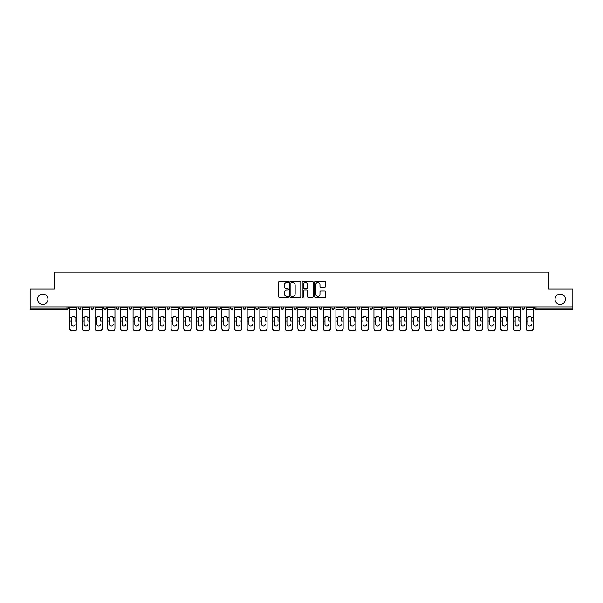 <?xml version="1.0" encoding="UTF-8"?>
<svg xmlns="http://www.w3.org/2000/svg" width="603" height="603" viewBox="0 0 603 603"><rect width="100%" height="100%" fill="white"/><g stroke="black" fill="none" stroke-linecap="round" stroke-linejoin="round"><path stroke-width="0.9" d="M47.946 299.269A5.201 5.201 0 0 1 42.745 304.47A5.201 5.201 0 0 1 37.544 299.269A5.201 5.201 0 0 1 42.745 294.06A5.201 5.201 0 0 1 47.946 299.269M565.456 299.269A5.201 5.201 0 0 1 560.255 304.47A5.201 5.201 0 0 1 555.054 299.269A5.201 5.201 0 0 1 560.255 294.06A5.201 5.201 0 0 1 565.456 299.269M288.498 282.053A0.558 0.558 0 0 0 287.94 281.495L279.46 281.495A0.799 0.799 0 0 0 278.669 282.294L278.669 296.653A0.799 0.799 0 0 0 279.46 297.452L287.94 297.452A0.558 0.558 0 0 0 288.498 296.895A0.558 0.558 0 0 0 287.94 296.329L286.84 296.329A2.555 2.555 0 0 1 284.292 293.782L284.292 292.583A2.555 2.555 0 0 1 286.84 290.028L287.94 290.028A0.558 0.558 0 0 0 288.498 289.47A0.558 0.558 0 0 0 287.94 288.912L286.84 288.912A2.555 2.555 0 0 1 284.292 286.365L284.292 285.166A2.555 2.555 0 0 1 286.84 282.611L287.94 282.611A0.558 0.558 0 0 0 288.498 282.053M324.813 287.118A0.799 0.799 0 0 0 325.612 286.319L325.612 282.294A0.799 0.799 0 0 0 324.813 281.495L315.399 281.495A0.799 0.799 0 0 0 314.6 282.294L314.6 296.653A0.799 0.799 0 0 0 315.399 297.452L324.813 297.452A0.799 0.799 0 0 0 325.612 296.653L325.612 291.784A0.799 0.799 0 0 0 324.813 290.985L320.781 290.985A0.799 0.799 0 0 0 319.989 291.784L319.989 294.196A2.133 2.133 0 0 1 317.856 296.329A2.133 2.133 0 0 1 315.716 294.196L315.716 284.744A2.133 2.133 0 0 1 317.856 282.611A2.133 2.133 0 0 1 319.989 284.744L319.989 286.319A0.799 0.799 0 0 0 320.781 287.118L324.813 287.118M30.15 306.904L30.15 289.108L54.368 289.108L54.368 272.043L548.632 272.043L548.632 289.108L572.85 289.108L572.85 306.904L30.15 306.904L30.15 308.201L66.963 308.201L66.963 306.904M300.799 282.294A0.799 0.799 0 0 0 300.008 281.495L290.593 281.495A0.799 0.799 0 0 0 289.794 282.294L289.794 296.653A0.799 0.799 0 0 0 290.593 297.452L300.008 297.452A0.799 0.799 0 0 0 300.799 296.653L300.799 282.294M302.992 281.495L312.407 281.495A0.799 0.799 0 0 1 313.206 282.294L313.206 296.653A0.799 0.799 0 0 1 312.407 297.452L308.382 297.452A0.799 0.799 0 0 1 307.583 296.653L307.583 290.827A0.799 0.799 0 0 0 306.784 290.028L304.116 290.028A0.799 0.799 0 0 0 303.317 290.827L303.317 296.895A0.558 0.558 0 0 1 302.759 297.452A0.558 0.558 0 0 1 302.201 296.895L302.201 282.294A0.799 0.799 0 0 1 302.992 281.495M68.184 306.904L68.184 308.201A1.221 1.221 0 0 1 66.963 309.422L30.15 309.422L30.15 308.201M572.85 306.904L572.85 309.422L536.037 309.422A1.221 1.221 0 0 1 534.816 308.201L534.816 306.904M80.862 306.904L80.862 308.201L78.42 308.201A1.221 1.221 0 0 0 79.641 309.422A1.221 1.221 0 0 1 78.42 308.201L78.42 306.904M66.963 309.422A1.221 1.221 0 0 0 68.184 308.201A1.221 1.221 0 0 1 66.963 309.422L66.963 308.201L68.184 308.201M91.098 306.904L91.098 308.201L91.098 306.904M93.54 306.904L93.54 308.201L93.54 306.904M103.776 308.201A1.221 1.221 0 0 0 104.997 309.422A1.221 1.221 0 0 0 106.218 308.201A1.221 1.221 0 0 1 104.997 309.422A1.221 1.221 0 0 0 106.218 308.201L106.218 306.904L106.218 308.201L103.776 308.201A1.221 1.221 0 0 0 104.997 309.422A1.221 1.221 0 0 1 103.776 308.201L103.776 306.904M116.454 306.904L116.454 308.201L116.454 306.904M118.897 306.904L118.897 308.201A1.221 1.221 0 0 1 117.675 309.422A1.221 1.221 0 0 1 116.454 308.201A1.221 1.221 0 0 0 117.675 309.422A1.221 1.221 0 0 0 118.897 308.201A1.221 1.221 0 0 1 117.675 309.422A1.221 1.221 0 0 1 116.454 308.201L118.897 308.201M129.132 308.201A1.221 1.221 0 0 0 130.354 309.422A1.221 1.221 0 0 0 131.575 308.201A1.221 1.221 0 0 1 130.354 309.422A1.221 1.221 0 0 0 131.575 308.201L131.575 306.904L131.575 308.201L129.132 308.201A1.221 1.221 0 0 0 130.354 309.422A1.221 1.221 0 0 1 129.132 308.201L129.132 306.904M144.245 306.904L144.245 308.201A1.221 1.221 0 0 1 143.032 309.422A1.221 1.221 0 0 1 141.811 308.201L141.811 306.904M156.923 306.904L156.923 308.201A1.221 1.221 0 0 1 155.71 309.422A1.221 1.221 0 0 1 154.489 308.201L154.489 306.904M169.601 306.904L169.601 308.201A1.221 1.221 0 0 1 168.388 309.422A1.221 1.221 0 0 1 167.167 308.201L167.167 306.904M182.279 306.904L182.279 308.201A1.221 1.221 0 0 1 181.066 309.422A1.221 1.221 0 0 1 179.845 308.201L179.845 306.904M194.957 306.904L194.957 308.201A1.221 1.221 0 0 1 193.744 309.422A1.221 1.221 0 0 1 192.523 308.201L192.523 306.904M207.636 306.904L207.636 308.201A1.221 1.221 0 0 1 206.414 309.422A1.221 1.221 0 0 1 205.201 308.201L205.201 306.904M217.879 306.904L217.879 308.201L217.879 306.904M220.314 306.904L220.314 308.201A1.221 1.221 0 0 1 219.093 309.422A1.221 1.221 0 0 1 217.879 308.201L220.314 308.201A1.221 1.221 0 0 1 219.093 309.422M232.992 306.904L232.992 308.201L230.557 308.201A1.221 1.221 0 0 0 231.771 309.422A1.221 1.221 0 0 1 230.557 308.201L230.557 306.904M244.449 309.422A1.221 1.221 0 0 0 245.67 308.201L245.67 306.904L245.67 308.201A1.221 1.221 0 0 1 244.449 309.422A1.221 1.221 0 0 1 243.235 308.201L243.235 306.904M257.127 309.422A1.221 1.221 0 0 0 258.348 308.201L258.348 306.904L258.348 308.201A1.221 1.221 0 0 1 257.127 309.422A1.221 1.221 0 0 1 255.906 308.201L255.906 306.904M271.026 306.904L271.026 308.201A1.221 1.221 0 0 1 269.805 309.422A1.221 1.221 0 0 1 268.584 308.201L268.584 306.904M281.262 308.201L283.704 308.201A1.221 1.221 0 0 1 282.483 309.422A1.221 1.221 0 0 0 283.704 308.201L283.704 306.904L283.704 308.201A1.221 1.221 0 0 1 282.483 309.422A1.221 1.221 0 0 1 281.262 308.201L281.262 306.904M296.382 306.904L296.382 308.201A1.221 1.221 0 0 1 295.161 309.422A1.221 1.221 0 0 1 293.94 308.201L293.94 306.904M309.06 306.904L309.06 308.201A1.221 1.221 0 0 1 307.839 309.422A1.221 1.221 0 0 1 306.618 308.201L306.618 306.904M319.296 306.904L319.296 308.201L319.296 306.904M321.738 306.904L321.738 308.201A1.221 1.221 0 0 1 320.517 309.422A1.221 1.221 0 0 1 319.296 308.201L321.738 308.201A1.221 1.221 0 0 1 320.517 309.422M331.974 306.904L331.974 308.201L331.974 306.904M334.416 306.904L334.416 308.201A1.221 1.221 0 0 1 333.195 309.422A1.221 1.221 0 0 1 331.974 308.201L334.416 308.201A1.221 1.221 0 0 1 333.195 309.422A1.221 1.221 0 0 0 334.416 308.201M344.652 306.904L344.652 308.201L344.652 306.904M347.094 306.904L347.094 308.201A1.221 1.221 0 0 1 345.873 309.422A1.221 1.221 0 0 1 344.652 308.201A1.221 1.221 0 0 0 345.873 309.422A1.221 1.221 0 0 0 347.094 308.201A1.221 1.221 0 0 1 345.873 309.422A1.221 1.221 0 0 1 344.652 308.201L347.094 308.201M357.33 306.904L357.33 308.201L357.33 306.904M359.765 306.904L359.765 308.201A1.221 1.221 0 0 1 358.551 309.422A1.221 1.221 0 0 1 357.33 308.201A1.221 1.221 0 0 0 358.551 309.422A1.221 1.221 0 0 0 359.765 308.201A1.221 1.221 0 0 1 358.551 309.422A1.221 1.221 0 0 1 357.33 308.201L359.765 308.201M370.008 308.201L372.443 308.201A1.221 1.221 0 0 1 371.229 309.422A1.221 1.221 0 0 0 372.443 308.201L372.443 306.904L372.443 308.201A1.221 1.221 0 0 1 371.229 309.422A1.221 1.221 0 0 1 370.008 308.201L370.008 306.904M385.121 306.904L385.121 308.201L382.686 308.201A1.221 1.221 0 0 0 383.907 309.422A1.221 1.221 0 0 1 382.686 308.201L382.686 306.904M397.799 306.904L397.799 308.201A1.221 1.221 0 0 1 396.586 309.422A1.221 1.221 0 0 1 395.364 308.201L395.364 306.904M408.043 306.904L408.043 308.201L408.043 306.904M410.477 306.904L410.477 308.201L410.477 306.904M423.155 306.904L423.155 308.201A1.221 1.221 0 0 1 421.934 309.422A1.221 1.221 0 0 1 420.721 308.201L420.721 306.904M435.833 306.904L435.833 308.201L433.399 308.201A1.221 1.221 0 0 0 434.612 309.422A1.221 1.221 0 0 1 433.399 308.201L433.399 306.904M448.511 306.904L448.511 308.201A1.221 1.221 0 0 1 447.29 309.422A1.221 1.221 0 0 1 446.077 308.201L446.077 306.904M461.189 306.904L461.189 308.201L458.755 308.201A1.221 1.221 0 0 0 459.968 309.422A1.221 1.221 0 0 1 458.755 308.201L458.755 306.904M473.868 306.904L473.868 308.201A1.221 1.221 0 0 1 472.646 309.422A1.221 1.221 0 0 1 471.425 308.201L471.425 306.904M486.546 306.904L486.546 308.201L484.103 308.201A1.221 1.221 0 0 0 485.325 309.422A1.221 1.221 0 0 1 484.103 308.201L484.103 306.904M499.224 306.904L499.224 308.201A1.221 1.221 0 0 1 498.003 309.422A1.221 1.221 0 0 1 496.782 308.201L496.782 306.904M511.902 306.904L511.902 308.201L509.46 308.201A1.221 1.221 0 0 0 510.681 309.422A1.221 1.221 0 0 1 509.46 308.201L509.46 306.904M524.58 306.904L524.58 308.201L522.138 308.201A1.221 1.221 0 0 0 523.359 309.422A1.221 1.221 0 0 1 522.138 308.201L522.138 306.904M80.862 308.201A1.221 1.221 0 0 1 79.641 309.422A1.221 1.221 0 0 0 80.862 308.201A1.221 1.221 0 0 1 79.641 309.422A1.221 1.221 0 0 1 78.42 308.201M92.319 309.422A1.221 1.221 0 0 1 91.098 308.201A1.221 1.221 0 0 0 92.319 309.422A1.221 1.221 0 0 0 93.54 308.201A1.221 1.221 0 0 1 92.319 309.422A1.221 1.221 0 0 1 91.098 308.201L93.54 308.201A1.221 1.221 0 0 1 92.319 309.422M231.771 309.422A1.221 1.221 0 0 0 232.992 308.201A1.221 1.221 0 0 1 231.771 309.422A1.221 1.221 0 0 1 230.557 308.201M385.121 308.201A1.221 1.221 0 0 1 383.907 309.422A1.221 1.221 0 0 0 385.121 308.201A1.221 1.221 0 0 1 383.907 309.422A1.221 1.221 0 0 1 382.686 308.201M409.256 309.422A1.221 1.221 0 0 1 408.043 308.201A1.221 1.221 0 0 0 409.256 309.422A1.221 1.221 0 0 0 410.477 308.201A1.221 1.221 0 0 1 409.256 309.422A1.221 1.221 0 0 1 408.043 308.201L410.477 308.201A1.221 1.221 0 0 1 409.256 309.422M434.612 309.422A1.221 1.221 0 0 0 435.833 308.201A1.221 1.221 0 0 1 434.612 309.422A1.221 1.221 0 0 1 433.399 308.201M461.189 308.201A1.221 1.221 0 0 1 459.968 309.422A1.221 1.221 0 0 0 461.189 308.201A1.221 1.221 0 0 1 459.968 309.422A1.221 1.221 0 0 1 458.755 308.201M485.325 309.422A1.221 1.221 0 0 0 486.546 308.201A1.221 1.221 0 0 1 485.325 309.422A1.221 1.221 0 0 1 484.103 308.201M498.003 309.422A1.221 1.221 0 0 0 499.224 308.201A1.221 1.221 0 0 1 498.003 309.422M510.681 309.422A1.221 1.221 0 0 0 511.902 308.201A1.221 1.221 0 0 1 510.681 309.422A1.221 1.221 0 0 1 509.46 308.201M523.359 309.422A1.221 1.221 0 0 0 524.58 308.201A1.221 1.221 0 0 1 523.359 309.422A1.221 1.221 0 0 1 522.138 308.201M536.037 306.904L536.037 309.422A1.221 1.221 0 0 1 534.816 308.201L572.85 308.201M291.468 282.611A0.558 0.558 0 0 0 290.91 283.169L290.91 295.772A0.558 0.558 0 0 0 291.468 296.329L292.628 296.329A2.555 2.555 0 0 0 295.176 293.782L295.176 285.166A2.555 2.555 0 0 0 292.628 282.611L291.468 282.611M307.583 284.789A2.133 2.133 0 0 0 305.45 282.649A2.133 2.133 0 0 0 303.317 284.789L303.317 288.113A0.799 0.799 0 0 0 304.116 288.912L306.784 288.912A0.799 0.799 0 0 0 307.583 288.113L307.583 284.789M75.171 318.346L75.171 320.947L76.92 320.947L76.92 306.904M69.684 321.286L69.684 328.65L69.684 317.63L71.584 317.63L71.433 318.346L71.584 317.63A1.869 1.794 0 0 1 75.021 317.63L76.92 317.63M73.302 326.004A1.869 1.771 180 0 0 75.171 324.233A1.869 1.771 180 0 1 73.302 326.004A1.869 1.771 180 0 1 71.433 324.233L71.433 318.346M76.92 328.311L76.92 328.65A2.435 2.306 180 0 1 74.478 330.957L74.478 330.617A2.435 2.306 0 0 0 76.92 328.311L76.92 320.947M69.684 328.311A2.435 2.306 0 0 0 72.126 330.617L74.478 330.957M72.126 330.957A2.435 2.306 180 0 1 69.684 328.65M72.126 330.617L74.478 330.617M69.684 317.63L69.684 306.904M87.85 318.346L87.85 320.947L89.598 320.947L89.598 306.904M82.362 321.286L82.362 328.65L82.362 317.63L84.262 317.63L84.111 318.346L84.262 317.63A1.869 1.794 0 0 1 87.699 317.63L89.598 317.63M85.98 326.004A1.869 1.771 180 0 0 87.85 324.233A1.869 1.771 180 0 1 85.98 326.004A1.869 1.771 180 0 1 84.111 324.233L84.111 318.346M100.528 318.346L100.528 320.947L102.276 320.947L102.276 306.904M95.04 321.286L95.04 328.65L95.04 317.63L96.94 317.63L96.789 318.346L96.94 317.63A1.869 1.794 0 0 1 100.377 317.63L102.276 317.63M98.658 326.004A1.869 1.771 180 0 0 100.528 324.233A1.869 1.771 180 0 1 98.658 326.004A1.869 1.771 180 0 1 96.789 324.233L96.789 318.346M113.206 318.346L113.206 320.947L114.954 320.947L114.954 306.904M107.718 321.286L107.718 328.65L107.718 317.63L109.618 317.63L109.467 318.346L109.618 317.63A1.869 1.794 0 0 1 113.055 317.63L114.954 317.63M111.336 326.004A1.869 1.771 180 0 0 113.206 324.233A1.869 1.771 180 0 1 111.336 326.004A1.869 1.771 180 0 1 109.467 324.233L109.467 318.346M125.884 318.346L125.884 320.947L127.632 320.947L127.632 306.904M120.396 321.286L120.396 328.65L120.396 317.63L122.296 317.63L122.145 318.346L122.296 317.63A1.869 1.794 0 0 1 125.733 317.63L127.632 317.63M124.014 326.004A1.869 1.771 180 0 0 125.884 324.233A1.869 1.771 180 0 1 124.014 326.004A1.869 1.771 180 0 1 122.145 324.233L122.145 318.346M138.562 318.346L138.562 320.947L140.311 320.947L140.311 306.904M133.075 321.286L133.075 328.65L133.075 317.63L134.974 317.63L134.823 318.346L134.974 317.63A1.869 1.794 0 0 1 138.411 317.63L140.311 317.63M136.693 326.004A1.869 1.771 180 0 0 138.562 324.233A1.869 1.771 180 0 1 136.693 326.004A1.869 1.771 180 0 1 134.823 324.233L134.823 318.346M89.598 328.311L89.598 328.65A2.435 2.306 180 0 1 87.156 330.957L87.156 330.617A2.435 2.306 0 0 0 89.598 328.311L89.598 320.947M82.362 328.311A2.435 2.306 0 0 0 84.804 330.617L87.156 330.957M84.804 330.957A2.435 2.306 180 0 1 82.362 328.65M84.804 330.617L87.156 330.617M82.362 317.63L82.362 306.904M102.276 328.311L102.276 328.65A2.435 2.306 180 0 1 99.834 330.957L99.834 330.617A2.435 2.306 0 0 0 102.276 328.311L102.276 320.947M95.04 328.311A2.435 2.306 0 0 0 97.482 330.617L99.834 330.957M97.482 330.957A2.435 2.306 180 0 1 95.04 328.65M97.482 330.617L99.834 330.617M95.04 317.63L95.04 306.904M114.954 328.311L114.954 328.65A2.435 2.306 180 0 1 112.512 330.957L112.512 330.617A2.435 2.306 0 0 0 114.954 328.311L114.954 320.947M107.718 328.311A2.435 2.306 0 0 0 110.161 330.617L112.512 330.957M110.161 330.957A2.435 2.306 180 0 1 107.718 328.65M110.161 330.617L112.512 330.617M107.718 317.63L107.718 306.904M127.632 328.311L127.632 328.65A2.435 2.306 180 0 1 125.19 330.957L125.19 330.617A2.435 2.306 0 0 0 127.632 328.311L127.632 320.947M120.396 328.311A2.435 2.306 0 0 0 122.831 330.617L125.19 330.957M122.831 330.957A2.435 2.306 180 0 1 120.396 328.65M122.831 330.617L125.19 330.617M120.396 317.63L120.396 306.904M140.311 328.311L140.311 328.65A2.435 2.306 180 0 1 137.868 330.957L137.868 330.617A2.435 2.306 0 0 0 140.311 328.311L140.311 320.947M133.075 328.311A2.435 2.306 0 0 0 135.509 330.617L137.868 330.957M135.509 330.957A2.435 2.306 180 0 1 133.075 328.65M135.509 330.617L137.868 330.617M133.075 317.63L133.075 306.904M151.24 318.346L151.24 320.947L152.981 320.947L152.981 306.904M145.753 321.286L145.753 328.65L145.753 317.63L147.652 317.63L147.501 318.346L147.652 317.63A1.869 1.794 0 0 1 151.089 317.63L152.981 317.63M149.371 326.004A1.869 1.771 180 0 0 151.24 324.233A1.869 1.771 180 0 1 149.371 326.004A1.869 1.771 180 0 1 147.501 324.233L147.501 318.346M152.981 328.311L152.981 328.65A2.435 2.306 180 0 1 150.546 330.957L150.546 330.617A2.435 2.306 0 0 0 152.981 328.311L152.981 320.947M145.753 328.311A2.435 2.306 0 0 0 148.187 330.617L150.546 330.957M148.187 330.957A2.435 2.306 180 0 1 145.753 328.65M148.187 330.617L150.546 330.617M145.753 317.63L145.753 306.904M163.918 318.346L163.918 320.947L165.659 320.947L165.659 306.904M158.431 321.286L158.431 328.65L158.431 317.63L160.323 317.63L160.179 318.346L160.323 317.63A1.869 1.794 0 0 1 163.767 317.63L165.659 317.63M162.049 326.004A1.869 1.771 180 0 0 163.918 324.233A1.869 1.771 180 0 1 162.049 326.004A1.869 1.771 180 0 1 160.179 324.233L160.179 318.346M165.659 328.311L165.659 328.65A2.435 2.306 180 0 1 163.225 330.957L163.225 330.617A2.435 2.306 0 0 0 165.659 328.311L165.659 320.947M158.431 328.311A2.435 2.306 0 0 0 160.865 330.617L163.225 330.957M160.865 330.957A2.435 2.306 180 0 1 158.431 328.65M160.865 330.617L163.225 330.617M158.431 317.63L158.431 306.904M176.596 318.346L176.596 320.947L178.337 320.947L178.337 306.904M171.109 321.286L171.109 328.65L171.109 317.63L173.001 317.63L172.857 318.346L173.001 317.63A1.869 1.794 0 0 1 176.445 317.63L178.337 317.63M174.727 326.004A1.869 1.771 180 0 0 176.596 324.233A1.869 1.771 180 0 1 174.727 326.004A1.869 1.771 180 0 1 172.857 324.233L172.857 318.346M178.337 328.311L178.337 328.65A2.435 2.306 180 0 1 175.903 330.957L175.903 330.617A2.435 2.306 0 0 0 178.337 328.311L178.337 320.947M171.109 328.311A2.435 2.306 0 0 0 173.543 330.617L175.903 330.957M173.543 330.957A2.435 2.306 180 0 1 171.109 328.65M173.543 330.617L175.903 330.617M171.109 317.63L171.109 306.904M189.274 318.346L189.274 320.947L191.015 320.947L191.015 306.904M183.787 321.286L183.787 328.65L183.787 317.63L185.679 317.63L185.536 318.346L185.679 317.63A1.869 1.794 0 0 1 189.123 317.63L191.015 317.63M187.405 326.004A1.869 1.771 180 0 0 189.274 324.233A1.869 1.771 180 0 1 187.405 326.004A1.869 1.771 180 0 1 185.536 324.233L185.536 318.346M191.015 328.311L191.015 328.65A2.435 2.306 180 0 1 188.581 330.957L188.581 330.617A2.435 2.306 0 0 0 191.015 328.311L191.015 320.947M183.787 328.311A2.435 2.306 0 0 0 186.221 330.617L188.581 330.957M186.221 330.957A2.435 2.306 180 0 1 183.787 328.65M186.221 330.617L188.581 330.617M183.787 317.63L183.787 306.904M201.945 318.346L201.945 320.947L203.693 320.947L203.693 306.904M196.465 321.286L196.465 328.65L196.465 317.63L198.357 317.63L198.206 318.346L198.357 317.63A1.869 1.794 0 0 1 201.801 317.63L203.693 317.63M200.075 326.004A1.869 1.771 180 0 0 201.945 324.233A1.869 1.771 180 0 1 200.075 326.004A1.869 1.771 180 0 1 198.206 324.233L198.206 318.346M203.693 328.311L203.693 328.65A2.435 2.306 180 0 1 201.259 330.957L201.259 330.617A2.435 2.306 0 0 0 203.693 328.311L203.693 320.947M196.465 328.311A2.435 2.306 0 0 0 198.9 330.617L201.259 330.957M198.9 330.957A2.435 2.306 180 0 1 196.465 328.65M198.9 330.617L201.259 330.617M196.465 317.63L196.465 306.904M214.623 318.346L214.623 320.947L216.371 320.947L216.371 306.904M209.143 321.286L209.143 328.65L209.143 317.63L211.035 317.63L210.884 318.346L211.035 317.63A1.869 1.794 0 0 1 214.48 317.63L216.371 317.63M212.753 326.004A1.869 1.771 180 0 0 214.623 324.233A1.869 1.771 180 0 1 212.753 326.004A1.869 1.771 180 0 1 210.884 324.233L210.884 318.346M216.371 328.311L216.371 328.65A2.435 2.306 180 0 1 213.937 330.957L213.937 330.617A2.435 2.306 0 0 0 216.371 328.311L216.371 320.947M209.143 328.311A2.435 2.306 0 0 0 211.578 330.617L213.937 330.957M211.578 330.957A2.435 2.306 180 0 1 209.143 328.65M211.578 330.617L213.937 330.617M209.143 317.63L209.143 306.904M227.301 318.346L227.301 320.947L229.05 320.947L229.05 306.904M221.821 321.286L221.821 328.65L221.821 317.63L223.713 317.63L223.562 318.346L223.713 317.63A1.869 1.794 0 0 1 227.158 317.63L229.05 317.63M225.432 326.004A1.869 1.771 180 0 0 227.301 324.233A1.869 1.771 180 0 1 225.432 326.004A1.869 1.771 180 0 1 223.562 324.233L223.562 318.346M229.05 328.311L229.05 328.65A2.435 2.306 180 0 1 226.615 330.957L226.615 330.617A2.435 2.306 0 0 0 229.05 328.311L229.05 320.947M221.821 328.311A2.435 2.306 0 0 0 224.256 330.617L226.615 330.957M224.256 330.957A2.435 2.306 180 0 1 221.821 328.65M224.256 330.617L226.615 330.617M221.821 317.63L221.821 306.904M239.979 318.346L239.979 320.947L241.728 320.947L241.728 306.904M234.499 321.286L234.499 328.65L234.499 317.63L236.391 317.63L236.24 318.346L236.391 317.63A1.869 1.794 0 0 1 239.836 317.63L241.728 317.63M238.11 326.004A1.869 1.771 180 0 0 239.979 324.233A1.869 1.771 180 0 1 238.11 326.004A1.869 1.771 180 0 1 236.24 324.233L236.24 318.346M241.728 328.311L241.728 328.65A2.435 2.306 180 0 1 239.293 330.957L239.293 330.617A2.435 2.306 0 0 0 241.728 328.311L241.728 320.947M234.499 328.311A2.435 2.306 0 0 0 236.934 330.617L239.293 330.957M236.934 330.957A2.435 2.306 180 0 1 234.499 328.65M236.934 330.617L239.293 330.617M234.499 317.63L234.499 306.904M252.657 318.346L252.657 320.947L254.406 320.947L254.406 306.904M247.17 321.286L247.17 328.65L247.17 317.63L249.069 317.63L248.918 318.346L249.069 317.63A1.869 1.794 0 0 1 252.506 317.63L254.406 317.63M250.788 326.004A1.869 1.771 180 0 0 252.657 324.233A1.869 1.771 180 0 1 250.788 326.004A1.869 1.771 180 0 1 248.918 324.233L248.918 318.346M254.406 328.311L254.406 328.65A2.435 2.306 180 0 1 251.971 330.957L251.971 330.617A2.435 2.306 0 0 0 254.406 328.311L254.406 320.947M247.17 328.311A2.435 2.306 0 0 0 249.612 330.617L251.971 330.957M249.612 330.957A2.435 2.306 180 0 1 247.17 328.65M249.612 330.617L251.971 330.617M247.17 317.63L247.17 306.904M265.335 318.346L265.335 320.947L267.084 320.947L267.084 306.904M259.848 321.286L259.848 328.65L259.848 317.63L261.747 317.63L261.596 318.346L261.747 317.63A1.869 1.794 0 0 1 265.184 317.63L267.084 317.63M263.466 326.004A1.869 1.771 180 0 0 265.335 324.233A1.869 1.771 180 0 1 263.466 326.004A1.869 1.771 180 0 1 261.596 324.233L261.596 318.346M267.084 328.311L267.084 328.65A2.435 2.306 180 0 1 264.649 330.957L264.649 330.617A2.435 2.306 0 0 0 267.084 328.311L267.084 320.947M259.848 328.311A2.435 2.306 0 0 0 262.29 330.617L264.649 330.957M262.29 330.957A2.435 2.306 180 0 1 259.848 328.65M262.29 330.617L264.649 330.617M259.848 317.63L259.848 306.904M278.013 318.346L278.013 320.947L279.762 320.947L279.762 306.904M272.526 321.286L272.526 328.65L272.526 317.63L274.425 317.63L274.275 318.346L274.425 317.63A1.869 1.794 0 0 1 277.862 317.63L279.762 317.63M276.144 326.004A1.869 1.771 180 0 0 278.013 324.233A1.869 1.771 180 0 1 276.144 326.004A1.869 1.771 180 0 1 274.275 324.233L274.275 318.346M279.762 328.311L279.762 328.65A2.435 2.306 180 0 1 277.32 330.957L277.32 330.617A2.435 2.306 0 0 0 279.762 328.311L279.762 320.947M272.526 328.311A2.435 2.306 0 0 0 274.968 330.617L277.32 330.957M274.968 330.957A2.435 2.306 180 0 1 272.526 328.65M274.968 330.617L277.32 330.617M272.526 317.63L272.526 306.904M290.691 318.346L290.691 320.947L292.44 320.947L292.44 306.904M285.204 321.286L285.204 328.65L285.204 317.63L287.103 317.63L286.953 318.346L287.103 317.63A1.869 1.794 0 0 1 290.54 317.63L292.44 317.63M288.822 326.004A1.869 1.771 180 0 0 290.691 324.233A1.869 1.771 180 0 1 288.822 326.004A1.869 1.771 180 0 1 286.953 324.233L286.953 318.346M292.44 328.311L292.44 328.65A2.435 2.306 180 0 1 289.998 330.957L289.998 330.617A2.435 2.306 0 0 0 292.44 328.311L292.44 320.947M285.204 328.311A2.435 2.306 0 0 0 287.646 330.617L289.998 330.957M287.646 330.957A2.435 2.306 180 0 1 285.204 328.65M287.646 330.617L289.998 330.617M285.204 317.63L285.204 306.904M303.369 318.346L303.369 320.947L305.118 320.947L305.118 306.904M297.882 321.286L297.882 328.65L297.882 317.63L299.781 317.63L299.631 318.346L299.781 317.63A1.869 1.794 0 0 1 303.219 317.63L305.118 317.63M301.5 326.004A1.869 1.771 180 0 0 303.369 324.233A1.869 1.771 180 0 1 301.5 326.004A1.869 1.771 180 0 1 299.631 324.233L299.631 318.346M305.118 328.311L305.118 328.65A2.435 2.306 180 0 1 302.676 330.957L302.676 330.617A2.435 2.306 0 0 0 305.118 328.311L305.118 320.947M297.882 328.311A2.435 2.306 0 0 0 300.324 330.617L302.676 330.957M300.324 330.957A2.435 2.306 180 0 1 297.882 328.65M300.324 330.617L302.676 330.617M297.882 317.63L297.882 306.904M316.047 318.346L316.047 320.947L317.796 320.947L317.796 306.904M310.56 321.286L310.56 328.65L310.56 317.63L312.46 317.63L312.309 318.346L312.46 317.63A1.869 1.794 0 0 1 315.897 317.63L317.796 317.63M314.178 326.004A1.869 1.771 180 0 0 316.047 324.233A1.869 1.771 180 0 1 314.178 326.004A1.869 1.771 180 0 1 312.309 324.233L312.309 318.346M317.796 328.311L317.796 328.65A2.435 2.306 180 0 1 315.354 330.957L315.354 330.617A2.435 2.306 0 0 0 317.796 328.311L317.796 320.947M310.56 328.311A2.435 2.306 0 0 0 313.002 330.617L315.354 330.957M313.002 330.957A2.435 2.306 180 0 1 310.56 328.65M313.002 330.617L315.354 330.617M310.56 317.63L310.56 306.904M328.725 318.346L328.725 320.947L330.474 320.947L330.474 306.904M323.238 321.286L323.238 328.65L323.238 317.63L325.138 317.63L324.987 318.346L325.138 317.63A1.869 1.794 0 0 1 328.575 317.63L330.474 317.63M326.856 326.004A1.869 1.771 180 0 0 328.725 324.233A1.869 1.771 180 0 1 326.856 326.004A1.869 1.771 180 0 1 324.987 324.233L324.987 318.346M330.474 328.311L330.474 328.65A2.435 2.306 180 0 1 328.032 330.957L328.032 330.617A2.435 2.306 0 0 0 330.474 328.311L330.474 320.947M323.238 328.311A2.435 2.306 0 0 0 325.68 330.617L328.032 330.957M325.68 330.957A2.435 2.306 180 0 1 323.238 328.65M325.68 330.617L328.032 330.617M323.238 317.63L323.238 306.904M341.404 318.346L341.404 320.947L343.152 320.947L343.152 306.904M335.916 321.286L335.916 328.65L335.916 317.63L337.816 317.63L337.665 318.346L337.816 317.63A1.869 1.794 0 0 1 341.253 317.63L343.152 317.63M339.534 326.004A1.869 1.771 180 0 0 341.404 324.233A1.869 1.771 180 0 1 339.534 326.004A1.869 1.771 180 0 1 337.665 324.233L337.665 318.346M343.152 328.311L343.152 328.65A2.435 2.306 180 0 1 340.71 330.957L340.71 330.617A2.435 2.306 0 0 0 343.152 328.311L343.152 320.947M335.916 328.311A2.435 2.306 0 0 0 338.351 330.617L340.71 330.957M338.351 330.957A2.435 2.306 180 0 1 335.916 328.65M338.351 330.617L340.71 330.617M335.916 317.63L335.916 306.904M354.082 318.346L354.082 320.947L355.83 320.947L355.83 306.904M348.594 321.286L348.594 328.65L348.594 317.63L350.494 317.63L350.343 318.346L350.494 317.63A1.869 1.794 0 0 1 353.931 317.63L355.83 317.63M355.83 328.65L355.83 328.65A2.435 2.306 180 0 1 353.388 330.957L353.388 330.617A2.435 2.306 0 0 0 355.83 328.311L355.83 320.947M352.212 326.004A1.869 1.771 180 0 0 354.082 324.233A1.869 1.771 180 0 1 352.212 326.004A1.869 1.771 180 0 1 350.343 324.233L350.343 318.346M348.594 328.311A2.435 2.306 0 0 0 351.029 330.617L353.388 330.957M351.029 330.957A2.435 2.306 180 0 1 348.594 328.65M351.029 330.617L353.388 330.617M348.594 317.63L348.594 306.904M366.76 318.346L366.76 320.947L368.501 320.947L368.501 306.904M361.272 321.286L361.272 328.65L361.272 317.63L363.164 317.63L363.021 318.346L363.164 317.63A1.869 1.794 0 0 1 366.609 317.63L368.501 317.63M364.89 326.004A1.869 1.771 180 0 0 366.76 324.233A1.869 1.771 180 0 1 364.89 326.004A1.869 1.771 180 0 1 363.021 324.233L363.021 318.346M368.501 328.311L368.501 328.65A2.435 2.306 180 0 1 366.066 330.957L366.066 330.617A2.435 2.306 0 0 0 368.501 328.311L368.501 320.947M361.272 328.311A2.435 2.306 0 0 0 363.707 330.617L366.066 330.957M363.707 330.957A2.435 2.306 180 0 1 361.272 328.65M363.707 330.617L366.066 330.617M361.272 317.63L361.272 306.904M379.438 318.346L379.438 320.947L381.179 320.947L381.179 306.904M373.95 321.286L373.95 328.65L373.95 317.63L375.842 317.63L375.699 318.346L375.842 317.63A1.869 1.794 0 0 1 379.287 317.63L381.179 317.63M377.568 326.004A1.869 1.771 180 0 0 379.438 324.233A1.869 1.771 180 0 1 377.568 326.004A1.869 1.771 180 0 1 375.699 324.233L375.699 318.346M381.179 328.311L381.179 328.65A2.435 2.306 180 0 1 378.744 330.957L378.744 330.617A2.435 2.306 0 0 0 381.179 328.311L381.179 320.947M373.95 328.311A2.435 2.306 0 0 0 376.385 330.617L378.744 330.957M376.385 330.957A2.435 2.306 180 0 1 373.95 328.65M376.385 330.617L378.744 330.617M373.95 317.63L373.95 306.904M392.116 318.346L392.116 320.947L393.857 320.947L393.857 306.904M386.629 321.286L386.629 328.65L386.629 317.63L388.52 317.63L388.377 318.346L388.52 317.63A1.869 1.794 0 0 1 391.965 317.63L393.857 317.63M393.857 328.65L393.857 328.65A2.435 2.306 180 0 1 391.422 330.957L391.422 330.617A2.435 2.306 0 0 0 393.857 328.311L393.857 320.947M390.247 326.004A1.869 1.771 180 0 0 392.116 324.233A1.869 1.771 180 0 1 390.247 326.004A1.869 1.771 180 0 1 388.377 324.233L388.377 318.346M386.629 328.311A2.435 2.306 0 0 0 389.063 330.617L391.422 330.957M389.063 330.957A2.435 2.306 180 0 1 386.629 328.65M389.063 330.617L391.422 330.617M386.629 317.63L386.629 306.904M404.794 318.346L404.794 320.947L406.535 320.947L406.535 306.904M399.307 321.286L399.307 328.65L399.307 317.63L401.199 317.63L401.055 318.346L401.199 317.63A1.869 1.794 0 0 1 404.643 317.63L406.535 317.63M406.535 328.65L406.535 328.65A2.435 2.306 180 0 1 404.1 330.957L404.1 330.617A2.435 2.306 0 0 0 406.535 328.311L406.535 320.947M402.925 326.004A1.869 1.771 180 0 0 404.794 324.233A1.869 1.771 180 0 1 402.925 326.004A1.869 1.771 180 0 1 401.055 324.233L401.055 318.346M399.307 328.311A2.435 2.306 0 0 0 401.741 330.617L404.1 330.957M401.741 330.957A2.435 2.306 180 0 1 399.307 328.65M401.741 330.617L404.1 330.617M399.307 317.63L399.307 306.904M417.464 318.346L417.464 320.947L419.213 320.947L419.213 306.904M411.985 321.286L411.985 328.65L411.985 317.63L413.877 317.63L413.726 318.346L413.877 317.63A1.869 1.794 0 0 1 417.321 317.63L419.213 317.63M415.595 326.004A1.869 1.771 180 0 0 417.464 324.233A1.869 1.771 180 0 1 415.595 326.004A1.869 1.771 180 0 1 413.726 324.233L413.726 318.346M419.213 328.311L419.213 328.65A2.435 2.306 180 0 1 416.779 330.957L416.779 330.617A2.435 2.306 0 0 0 419.213 328.311L419.213 320.947M411.985 328.311A2.435 2.306 0 0 0 414.419 330.617L416.779 330.957M414.419 330.957A2.435 2.306 180 0 1 411.985 328.65M414.419 330.617L416.779 330.617M411.985 317.63L411.985 306.904M430.143 318.346L430.143 320.947L431.891 320.947L431.891 306.904M424.663 321.286L424.663 328.65L424.663 317.63L426.555 317.63L426.404 318.346L426.555 317.63A1.869 1.794 0 0 1 429.999 317.63L431.891 317.63M431.891 328.65L431.891 328.65A2.435 2.306 180 0 1 429.457 330.957L429.457 330.617A2.435 2.306 0 0 0 431.891 328.311L431.891 320.947M428.273 326.004A1.869 1.771 180 0 0 430.143 324.233A1.869 1.771 180 0 1 428.273 326.004A1.869 1.771 180 0 1 426.404 324.233L426.404 318.346M424.663 328.311A2.435 2.306 0 0 0 427.097 330.617L429.457 330.957M427.097 330.957A2.435 2.306 180 0 1 424.663 328.65M427.097 330.617L429.457 330.617M424.663 317.63L424.663 306.904M442.821 318.346L442.821 320.947L444.569 320.947L444.569 306.904M437.341 321.286L437.341 328.65L437.341 317.63L439.233 317.63L439.082 318.346L439.233 317.63A1.869 1.794 0 0 1 442.677 317.63L444.569 317.63M440.951 326.004A1.869 1.771 180 0 0 442.821 324.233A1.869 1.771 180 0 1 440.951 326.004A1.869 1.771 180 0 1 439.082 324.233L439.082 318.346M444.569 328.311L444.569 328.65A2.435 2.306 180 0 1 442.135 330.957L442.135 330.617A2.435 2.306 0 0 0 444.569 328.311L444.569 320.947M437.341 328.311A2.435 2.306 0 0 0 439.775 330.617L442.135 330.957M439.775 330.957A2.435 2.306 180 0 1 437.341 328.65M439.775 330.617L442.135 330.617M437.341 317.63L437.341 306.904M455.499 318.346L455.499 320.947L457.247 320.947L457.247 306.904M450.019 321.286L450.019 328.65L450.019 317.63L451.911 317.63L451.76 318.346L451.911 317.63A1.869 1.794 0 0 1 455.348 317.63L457.247 317.63M453.629 326.004A1.869 1.771 180 0 0 455.499 324.233A1.869 1.771 180 0 1 453.629 326.004A1.869 1.771 180 0 1 451.76 324.233L451.76 318.346M457.247 328.311L457.247 328.65A2.435 2.306 180 0 1 454.813 330.957L454.813 330.617A2.435 2.306 0 0 0 457.247 328.311L457.247 320.947M450.019 328.311A2.435 2.306 0 0 0 452.454 330.617L454.813 330.957M452.454 330.957A2.435 2.306 180 0 1 450.019 328.65M452.454 330.617L454.813 330.617M450.019 317.63L450.019 306.904M468.177 318.346L468.177 320.947L469.925 320.947L469.925 306.904M462.689 321.286L462.689 328.65L462.689 317.63L464.589 317.63L464.438 318.346L464.589 317.63A1.869 1.794 0 0 1 468.026 317.63L469.925 317.63M466.307 326.004A1.869 1.771 180 0 0 468.177 324.233A1.869 1.771 180 0 1 466.307 326.004A1.869 1.771 180 0 1 464.438 324.233L464.438 318.346M469.925 328.311L469.925 328.65A2.435 2.306 180 0 1 467.491 330.957L467.491 330.617A2.435 2.306 0 0 0 469.925 328.311L469.925 320.947M462.689 328.311A2.435 2.306 0 0 0 465.132 330.617L467.491 330.957M465.132 330.957A2.435 2.306 180 0 1 462.689 328.65M465.132 330.617L467.491 330.617M462.689 317.63L462.689 306.904M480.855 318.346L480.855 320.947L482.604 320.947L482.604 306.904M475.368 321.286L475.368 328.65L475.368 317.63L477.267 317.63L477.116 318.346L477.267 317.63A1.869 1.794 0 0 1 480.704 317.63L482.604 317.63M482.604 328.65L482.604 328.65A2.435 2.306 180 0 1 480.169 330.957L480.169 330.617A2.435 2.306 0 0 0 482.604 328.311L482.604 320.947M478.986 326.004A1.869 1.771 180 0 0 480.855 324.233A1.869 1.771 180 0 1 478.986 326.004A1.869 1.771 180 0 1 477.116 324.233L477.116 318.346M475.368 328.311A2.435 2.306 0 0 0 477.81 330.617L480.169 330.957M477.81 330.957A2.435 2.306 180 0 1 475.368 328.65M477.81 330.617L480.169 330.617M475.368 317.63L475.368 306.904M493.533 318.346L493.533 320.947L495.282 320.947L495.282 306.904M488.046 321.286L488.046 328.65L488.046 317.63L489.945 317.63L489.794 318.346L489.945 317.63A1.869 1.794 0 0 1 493.382 317.63L495.282 317.63M491.664 326.004A1.869 1.771 180 0 0 493.533 324.233A1.869 1.771 180 0 1 491.664 326.004A1.869 1.771 180 0 1 489.794 324.233L489.794 318.346M495.282 328.311L495.282 328.65A2.435 2.306 180 0 1 492.839 330.957L492.839 330.617A2.435 2.306 0 0 0 495.282 328.311L495.282 320.947M488.046 328.311A2.435 2.306 0 0 0 490.488 330.617L492.839 330.957M490.488 330.957A2.435 2.306 180 0 1 488.046 328.65M490.488 330.617L492.839 330.617M488.046 317.63L488.046 306.904M506.211 318.346L506.211 320.947L507.96 320.947L507.96 306.904M500.724 321.286L500.724 328.65L500.724 317.63L502.623 317.63L502.472 318.346L502.623 317.63A1.869 1.794 0 0 1 506.06 317.63L507.96 317.63M507.96 328.65L507.96 328.65A2.435 2.306 180 0 1 505.518 330.957L505.518 330.617A2.435 2.306 0 0 0 507.96 328.311L507.96 320.947M504.342 326.004A1.869 1.771 180 0 0 506.211 324.233A1.869 1.771 180 0 1 504.342 326.004A1.869 1.771 180 0 1 502.472 324.233L502.472 318.346M500.724 328.311A2.435 2.306 0 0 0 503.166 330.617L505.518 330.957M503.166 330.957A2.435 2.306 180 0 1 500.724 328.65M503.166 330.617L505.518 330.617M500.724 317.63L500.724 306.904M518.889 318.346L518.889 320.947L520.638 320.947L520.638 306.904M513.402 321.286L513.402 328.65L513.402 317.63L515.301 317.63L515.15 318.346L515.301 317.63A1.869 1.794 0 0 1 518.738 317.63L520.638 317.63M517.02 326.004A1.869 1.771 180 0 0 518.889 324.233A1.869 1.771 180 0 1 517.02 326.004A1.869 1.771 180 0 1 515.15 324.233L515.15 318.346M520.638 328.311L520.638 328.65A2.435 2.306 180 0 1 518.196 330.957L518.196 330.617A2.435 2.306 0 0 0 520.638 328.311L520.638 320.947M513.402 328.311A2.435 2.306 0 0 0 515.844 330.617L518.196 330.957M515.844 330.957A2.435 2.306 180 0 1 513.402 328.65M515.844 330.617L518.196 330.617M513.402 317.63L513.402 306.904M531.567 318.346L531.567 320.947L533.316 320.947L533.316 306.904M526.08 321.286L526.08 328.65L526.08 317.63L527.979 317.63L527.829 318.346L527.979 317.63A1.869 1.794 0 0 1 531.416 317.63L533.316 317.63M529.698 326.004A1.869 1.771 180 0 0 531.567 324.233A1.869 1.771 180 0 1 529.698 326.004A1.869 1.771 180 0 1 527.829 324.233L527.829 318.346M533.316 328.311L533.316 328.65A2.435 2.306 180 0 1 530.874 330.957L530.874 330.617A2.435 2.306 0 0 0 533.316 328.311L533.316 320.947M526.08 328.311A2.435 2.306 0 0 0 528.522 330.617L530.874 330.957M528.522 330.957A2.435 2.306 180 0 1 526.08 328.65M528.522 330.617L530.874 330.617M526.08 317.63L526.08 306.904M143.032 309.422A1.221 1.221 0 0 0 144.245 308.201L141.811 308.201M155.71 309.422A1.221 1.221 0 0 0 156.923 308.201L154.489 308.201M168.388 309.422A1.221 1.221 0 0 0 169.601 308.201L167.167 308.201M181.066 309.422A1.221 1.221 0 0 0 182.279 308.201L179.845 308.201M193.744 309.422A1.221 1.221 0 0 0 194.957 308.201L192.523 308.201M206.414 309.422A1.221 1.221 0 0 0 207.636 308.201L205.201 308.201M245.67 308.201L243.235 308.201M258.348 308.201L255.906 308.201M269.805 309.422A1.221 1.221 0 0 0 271.026 308.201L268.584 308.201M295.161 309.422A1.221 1.221 0 0 0 296.382 308.201L293.94 308.201M307.839 309.422A1.221 1.221 0 0 0 309.06 308.201L306.618 308.201M396.586 309.422A1.221 1.221 0 0 0 397.799 308.201L395.364 308.201M421.934 309.422A1.221 1.221 0 0 0 423.155 308.201L420.721 308.201M447.29 309.422A1.221 1.221 0 0 0 448.511 308.201L446.077 308.201M472.646 309.422A1.221 1.221 0 0 0 473.868 308.201L471.425 308.201M499.224 308.201L496.782 308.201M536.037 309.422A1.221 1.221 0 0 1 534.816 308.201M69.684 320.947L71.433 320.947M69.684 309.422L76.92 309.422M69.684 307.575L76.92 307.575M82.362 320.947L84.111 320.947M82.362 309.422L89.598 309.422M82.362 307.575L89.598 307.575M95.04 320.947L96.789 320.947M95.04 309.422L102.276 309.422M95.04 307.575L102.276 307.575M107.718 320.947L109.467 320.947M107.718 309.422L114.954 309.422M107.718 307.575L114.954 307.575M120.396 320.947L122.145 320.947M120.396 309.422L127.632 309.422M120.396 307.575L127.632 307.575M133.075 320.947L134.823 320.947M133.075 309.422L140.311 309.422M133.075 307.575L140.311 307.575M145.753 320.947L147.501 320.947M145.753 309.422L152.981 309.422M145.753 307.575L152.981 307.575M158.431 320.947L160.179 320.947M158.431 309.422L165.659 309.422M158.431 307.575L165.659 307.575M171.109 320.947L172.857 320.947M171.109 309.422L178.337 309.422M171.109 307.575L178.337 307.575M183.787 320.947L185.536 320.947M183.787 309.422L191.015 309.422M183.787 307.575L191.015 307.575M196.465 320.947L198.206 320.947M196.465 309.422L203.693 309.422M196.465 307.575L203.693 307.575M209.143 320.947L210.884 320.947M209.143 309.422L216.371 309.422M209.143 307.575L216.371 307.575M221.821 320.947L223.562 320.947M221.821 309.422L229.05 309.422M221.821 307.575L229.05 307.575M234.499 320.947L236.24 320.947M234.499 309.422L241.728 309.422M234.499 307.575L241.728 307.575M247.17 320.947L248.918 320.947M247.17 309.422L254.406 309.422M247.17 307.575L254.406 307.575M259.848 320.947L261.596 320.947M259.848 309.422L267.084 309.422M259.848 307.575L267.084 307.575M272.526 320.947L274.275 320.947M272.526 309.422L279.762 309.422M272.526 307.575L279.762 307.575M285.204 320.947L286.953 320.947M285.204 309.422L292.44 309.422M285.204 307.575L292.44 307.575M297.882 320.947L299.631 320.947M297.882 309.422L305.118 309.422M297.882 307.575L305.118 307.575M310.56 320.947L312.309 320.947M310.56 309.422L317.796 309.422M310.56 307.575L317.796 307.575M323.238 320.947L324.987 320.947M323.238 309.422L330.474 309.422M323.238 307.575L330.474 307.575M335.916 320.947L337.665 320.947M335.916 309.422L343.152 309.422M335.916 307.575L343.152 307.575M348.594 320.947L350.343 320.947M348.594 309.422L355.83 309.422M348.594 307.575L355.83 307.575M361.272 320.947L363.021 320.947M361.272 309.422L368.501 309.422M361.272 307.575L368.501 307.575M373.95 320.947L375.699 320.947M373.95 309.422L381.179 309.422M373.95 307.575L381.179 307.575M386.629 320.947L388.377 320.947M386.629 309.422L393.857 309.422M386.629 307.575L393.857 307.575M399.307 320.947L401.055 320.947M399.307 309.422L406.535 309.422M399.307 307.575L406.535 307.575M411.985 320.947L413.726 320.947M411.985 309.422L419.213 309.422M411.985 307.575L419.213 307.575M424.663 320.947L426.404 320.947M424.663 309.422L431.891 309.422M424.663 307.575L431.891 307.575M437.341 320.947L439.082 320.947M437.341 309.422L444.569 309.422M437.341 307.575L444.569 307.575M450.019 320.947L451.76 320.947M450.019 309.422L457.247 309.422M450.019 307.575L457.247 307.575M462.689 320.947L464.438 320.947M462.689 309.422L469.925 309.422M462.689 307.575L469.925 307.575M475.368 320.947L477.116 320.947M475.368 309.422L482.604 309.422M475.368 307.575L482.604 307.575M488.046 320.947L489.794 320.947M488.046 309.422L495.282 309.422M488.046 307.575L495.282 307.575M500.724 320.947L502.472 320.947M500.724 309.422L507.96 309.422M500.724 307.575L507.96 307.575M513.402 320.947L515.15 320.947M513.402 309.422L520.638 309.422M513.402 307.575L520.638 307.575M526.08 320.947L527.829 320.947M526.08 309.422L533.316 309.422M526.08 307.575L533.316 307.575"/></g></svg>
